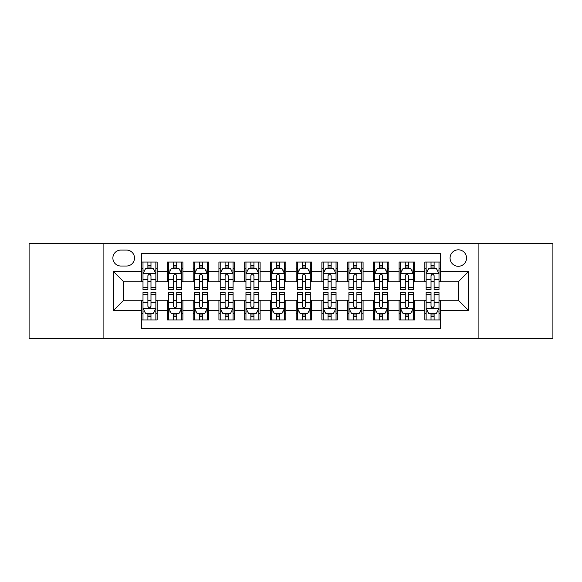 <?xml version="1.0" encoding="UTF-8"?>
<svg xmlns="http://www.w3.org/2000/svg" width="582" height="582" viewBox="0 0 582 582"><rect width="100%" height="100%" fill="white"/><g stroke="black" fill="none" stroke-linecap="round" stroke-linejoin="round"><path stroke-width="0.87" d="M458.31 249.816A8.235 8.235 0 0 0 450.068 258.052A8.235 8.235 0 0 0 458.31 266.287A8.235 8.235 0 0 0 466.546 258.052A8.235 8.235 0 0 0 458.31 249.816M478.899 338.615L552.9 338.615L552.9 243.385L478.899 243.385L478.899 338.615L103.101 338.615L103.101 243.385L29.1 243.385L29.1 338.615L103.101 338.615M440.29 262.046L424.845 262.046L424.845 271.438L414.551 271.438L414.551 281.732L424.845 281.732L424.845 271.438M414.551 271.438L414.551 262.046L399.107 262.046L399.107 271.438L388.812 271.438L388.812 281.732L399.107 281.732L399.107 271.438M388.812 271.438L388.812 262.046L373.368 262.046L373.368 271.438L363.073 271.438L363.073 281.732L373.368 281.732L373.368 271.438M363.073 271.438L363.073 262.046L347.629 262.046L347.629 271.438L337.334 271.438L337.334 281.732L347.629 281.732L347.629 271.438M337.334 271.438L337.334 262.046L321.89 262.046L321.89 271.438L311.588 271.438L311.588 281.732L321.89 281.732L321.89 271.438M311.588 271.438L311.588 262.046L296.151 262.046L296.151 271.438L285.849 271.438L285.849 281.732L296.151 281.732L296.151 271.438M285.849 271.438L285.849 262.046L270.412 262.046L270.412 271.438L260.11 271.438L260.11 281.732L270.412 281.732L270.412 271.438M260.11 271.438L260.11 262.046L244.666 262.046L244.666 271.438L234.371 271.438L234.371 281.732L244.666 281.732L244.666 271.438M234.371 271.438L234.371 262.046L218.927 262.046L218.927 271.438L208.632 271.438L208.632 281.732L218.927 281.732L218.927 271.438M208.632 271.438L208.632 262.046L193.188 262.046L193.188 271.438L182.894 271.438L182.894 281.732L193.188 281.732L193.188 271.438M182.894 271.438L182.894 262.046L167.449 262.046L167.449 281.732L157.155 281.732L157.155 262.046L141.71 262.046M141.71 319.954L157.155 319.954L157.155 300.268L167.449 300.268L167.449 319.954L182.894 319.954L182.894 300.268L193.188 300.268L193.188 310.562L182.894 310.562M193.188 310.562L193.188 319.954L208.632 319.954L208.632 300.268L218.927 300.268L218.927 310.562L208.632 310.562M218.927 310.562L218.927 319.954L234.371 319.954L234.371 300.268L244.666 300.268L244.666 310.562L234.371 310.562M244.666 310.562L244.666 319.954L260.11 319.954L260.11 300.268L270.412 300.268L270.412 310.562L260.11 310.562M270.412 310.562L270.412 319.954L285.849 319.954L285.849 300.268L296.151 300.268L296.151 310.562L285.849 310.562M296.151 310.562L296.151 319.954L311.588 319.954L311.588 300.268L321.89 300.268L321.89 310.562L311.588 310.562M321.89 310.562L321.89 319.954L337.334 319.954L337.334 300.268L347.629 300.268L347.629 310.562L337.334 310.562M347.629 310.562L347.629 319.954L363.073 319.954L363.073 300.268L373.368 300.268L373.368 310.562L363.073 310.562M373.368 310.562L373.368 319.954L388.812 319.954L388.812 300.268L399.107 300.268L399.107 310.562L388.812 310.562M399.107 310.562L399.107 319.954L414.551 319.954L414.551 300.268L424.845 300.268L424.845 310.562L414.551 310.562M120.86 266.032L126.527 266.032A7.981 7.981 0 0 0 134.5 258.052A7.981 7.981 0 0 0 126.527 250.071L120.86 250.071A7.981 7.981 0 0 0 112.879 258.052A7.981 7.981 0 0 0 120.86 266.032M478.899 243.385L103.101 243.385M440.29 271.438L440.29 253.417L141.71 253.417L141.71 281.732L123.69 281.732L123.69 300.268L141.71 300.268L141.71 328.583L440.29 328.583L440.29 300.268L458.31 300.268L458.31 281.732L440.29 281.732L440.29 271.438L468.605 271.438L468.605 310.562L440.29 310.562M141.71 310.562L113.395 310.562L113.395 271.438L141.71 271.438M424.845 310.562L424.845 319.954L440.29 319.954M141.71 268.477L142.997 268.477M147.886 268.477L150.978 268.477M155.867 268.477L157.155 268.477M141.71 281.477L142.997 281.477M147.886 281.477L150.978 281.477M155.867 281.477L157.155 281.477M141.71 300.523L142.997 300.523M147.886 300.523L150.978 300.523M155.867 300.523L157.155 300.523M141.71 313.523L142.997 313.523M147.886 313.523L150.978 313.523M155.867 313.523L157.155 313.523M167.449 281.477L168.736 281.477M173.625 281.477L176.717 281.477M181.606 281.477L182.894 281.477M167.449 268.477L168.736 268.477M173.625 268.477L176.717 268.477M181.606 268.477L182.894 268.477M167.449 300.523L168.736 300.523M173.625 300.523L176.717 300.523M181.606 300.523L182.894 300.523M167.449 313.523L168.736 313.523M173.625 313.523L176.717 313.523M181.606 313.523L182.894 313.523M193.188 300.523L194.475 300.523M199.364 300.523L202.456 300.523M207.345 300.523L208.632 300.523M193.188 313.523L194.475 313.523M199.364 313.523L202.456 313.523M207.345 313.523L208.632 313.523M193.188 268.477L194.475 268.477M199.364 268.477L202.456 268.477M207.345 268.477L208.632 268.477M193.188 281.477L194.475 281.477M199.364 281.477L202.456 281.477M207.345 281.477L208.632 281.477M218.927 300.523L220.214 300.523M225.11 300.523L228.195 300.523M233.084 300.523L234.371 300.523M218.927 313.523L220.214 313.523M225.11 313.523L228.195 313.523M233.084 313.523L234.371 313.523M218.927 268.477L220.214 268.477M225.11 268.477L228.195 268.477M233.084 268.477L234.371 268.477M218.927 281.477L220.214 281.477M225.11 281.477L228.195 281.477M233.084 281.477L234.371 281.477M244.666 300.523L245.953 300.523M250.849 300.523L253.934 300.523M258.823 300.523L260.11 300.523M244.666 313.523L245.953 313.523M250.849 313.523L253.934 313.523M258.823 313.523L260.11 313.523M244.666 268.477L245.953 268.477M250.849 268.477L253.934 268.477M258.823 268.477L260.11 268.477M244.666 281.477L245.953 281.477M250.849 281.477L253.934 281.477M258.823 281.477L260.11 281.477M270.412 300.523L271.692 300.523M276.588 300.523L279.673 300.523M284.562 300.523L285.849 300.523M270.412 313.523L271.692 313.523M276.588 313.523L279.673 313.523M284.562 313.523L285.849 313.523M270.412 268.477L271.692 268.477M276.588 268.477L279.673 268.477M284.562 268.477L285.849 268.477M270.412 281.477L271.692 281.477M276.588 281.477L279.673 281.477M284.562 281.477L285.849 281.477M296.151 300.523L297.438 300.523M302.327 300.523L305.412 300.523M310.308 300.523L311.588 300.523M296.151 313.523L297.438 313.523M302.327 313.523L305.412 313.523M310.308 313.523L311.588 313.523M296.151 268.477L297.438 268.477M302.327 268.477L305.412 268.477M310.308 268.477L311.588 268.477M296.151 281.477L297.438 281.477M302.327 281.477L305.412 281.477M310.308 281.477L311.588 281.477M321.89 300.523L323.177 300.523M328.066 300.523L331.151 300.523M336.047 300.523L337.334 300.523M321.89 313.523L323.177 313.523M328.066 313.523L331.151 313.523M336.047 313.523L337.334 313.523M321.89 268.477L323.177 268.477M328.066 268.477L331.151 268.477M336.047 268.477L337.334 268.477M321.89 281.477L323.177 281.477M328.066 281.477L331.151 281.477M336.047 281.477L337.334 281.477M347.629 300.523L348.916 300.523M353.805 300.523L356.89 300.523M361.786 300.523L363.073 300.523M347.629 313.523L348.916 313.523M353.805 313.523L356.89 313.523M361.786 313.523L363.073 313.523M347.629 268.477L348.916 268.477M353.805 268.477L356.89 268.477M361.786 268.477L363.073 268.477M347.629 281.477L348.916 281.477M353.805 281.477L356.89 281.477M361.786 281.477L363.073 281.477M373.368 300.523L374.655 300.523M379.544 300.523L382.636 300.523M387.525 300.523L388.812 300.523M373.368 313.523L374.655 313.523M379.544 313.523L382.636 313.523M387.525 313.523L388.812 313.523M373.368 268.477L374.655 268.477M379.544 268.477L382.636 268.477M387.525 268.477L388.812 268.477M373.368 281.477L374.655 281.477M379.544 281.477L382.636 281.477M387.525 281.477L388.812 281.477M399.107 300.523L400.394 300.523M405.283 300.523L408.375 300.523M413.264 300.523L414.551 300.523M399.107 313.523L400.394 313.523M405.283 313.523L408.375 313.523M413.264 313.523L414.551 313.523M399.107 268.477L400.394 268.477M405.283 268.477L408.375 268.477M413.264 268.477L414.551 268.477M399.107 281.477L400.394 281.477M405.283 281.477L408.375 281.477M413.264 281.477L414.551 281.477M424.845 300.523L426.133 300.523M431.022 300.523L434.114 300.523M439.003 300.523L440.29 300.523M424.845 313.523L426.133 313.523M431.022 313.523L434.114 313.523M439.003 313.523L440.29 313.523M424.845 268.477L426.133 268.477M431.022 268.477L434.114 268.477M439.003 268.477L440.29 268.477M424.845 281.477L426.133 281.477M431.022 281.477L434.114 281.477M439.003 281.477L440.29 281.477M123.69 281.732L113.395 271.438M123.69 300.268L113.395 310.562M468.605 271.438L458.31 281.732M468.605 310.562L458.31 300.268M150.978 265.392L147.886 265.392M155.867 287.355L150.978 287.355L150.978 289.458L155.867 289.458L155.867 273.751L153.292 268.608L145.573 268.608L142.997 273.751L142.997 289.458L147.886 289.458L147.886 287.355L142.997 287.355M142.997 273.751L142.997 262.046M155.867 273.751L155.867 262.046M147.886 268.608L147.886 262.046M150.978 262.046L150.978 268.608M150.978 287.355L150.978 275.686C149.945 273.7 148.919 273.7 147.886 275.686L147.886 287.355M147.886 316.608L150.978 316.608M142.997 294.645L147.886 294.645L147.886 292.542L142.997 292.542L142.997 308.249L145.573 313.392L153.292 313.392L155.867 308.249L155.867 292.542L150.978 292.542L150.978 294.645L155.867 294.645M155.867 308.249L155.867 319.954M142.997 308.249L142.997 319.954M150.978 313.392L150.978 319.954M147.886 319.954L147.886 313.392M147.886 294.645L147.886 306.314C148.919 308.3 149.945 308.3 150.978 306.314L150.978 294.645M176.717 265.392L173.625 265.392M181.606 287.355L176.717 287.355L176.717 289.458L181.606 289.458L181.606 273.751L179.03 268.608L171.312 268.608L168.736 273.751L168.736 289.458L173.625 289.458L173.625 287.355L168.736 287.355M168.736 273.751L168.736 262.046M181.606 273.751L181.606 262.046M173.625 268.608L173.625 262.046M176.717 262.046L176.717 268.608M176.717 287.355L176.717 275.686C175.691 273.7 174.658 273.7 173.625 275.686L173.625 287.355M202.456 265.392L199.364 265.392M207.345 287.355L202.456 287.355L202.456 289.458L207.345 289.458L207.345 273.751L204.769 268.608L197.051 268.608L194.475 273.751L194.475 289.458L199.364 289.458L199.364 287.355L194.475 287.355M194.475 273.751L194.475 262.046M207.345 273.751L207.345 262.046M199.364 268.608L199.364 262.046M202.456 262.046L202.456 268.608M202.456 287.355L202.456 275.686C201.43 273.7 200.397 273.7 199.364 275.686L199.364 287.355M228.195 265.392L225.11 265.392M233.084 287.355L228.195 287.355L228.195 289.458L233.084 289.458L233.084 273.751L230.516 268.608L222.79 268.608L220.214 273.751L220.214 289.458L225.11 289.458L225.11 287.355L220.214 287.355M220.214 273.751L220.214 262.046M233.084 273.751L233.084 262.046M225.11 268.608L225.11 262.046M228.195 262.046L228.195 268.608M228.195 287.355L228.195 275.686C227.169 273.7 226.136 273.7 225.11 275.686L225.11 287.355M253.934 265.392L250.849 265.392M258.823 287.355L253.934 287.355L253.934 289.458L258.823 289.458L258.823 273.751L256.255 268.608L248.529 268.608L245.953 273.751L245.953 289.458L250.849 289.458L250.849 287.355L245.953 287.355M245.953 273.751L245.953 262.046M258.823 273.751L258.823 262.046M250.849 268.608L250.849 262.046M253.934 262.046L253.934 268.608M253.934 287.355L253.934 275.686C252.908 273.7 251.875 273.7 250.849 275.686L250.849 287.355M173.625 316.608L176.717 316.608M168.736 294.645L173.625 294.645L173.625 292.542L168.736 292.542L168.736 308.249L171.312 313.392L179.03 313.392L181.606 308.249L181.606 292.542L176.717 292.542L176.717 294.645L181.606 294.645M181.606 308.249L181.606 319.954M168.736 308.249L168.736 319.954M176.717 313.392L176.717 319.954M173.625 319.954L173.625 313.392M173.625 294.645L173.625 306.314C174.658 308.3 175.684 308.3 176.717 306.314L176.717 294.645M199.364 316.608L202.456 316.608M194.475 294.645L199.364 294.645L199.364 292.542L194.475 292.542L194.475 308.249L197.051 313.392L204.769 313.392L207.345 308.249L207.345 292.542L202.456 292.542L202.456 294.645L207.345 294.645M207.345 308.249L207.345 319.954M194.475 308.249L194.475 319.954M202.456 313.392L202.456 319.954M199.364 319.954L199.364 313.392M199.364 294.645L199.364 306.314C200.397 308.3 201.423 308.3 202.456 306.314L202.456 294.645M225.11 316.608L228.195 316.608M220.214 294.645L225.11 294.645L225.11 292.542L220.214 292.542L220.214 308.249L222.79 313.392L230.516 313.392L233.084 308.249L233.084 292.542L228.195 292.542L228.195 294.645L233.084 294.645M233.084 308.249L233.084 319.954M220.214 308.249L220.214 319.954M228.195 313.392L228.195 319.954M225.11 319.954L225.11 313.392M225.11 294.645L225.11 306.314C226.136 308.3 227.162 308.3 228.195 306.314L228.195 294.645M250.849 316.608L253.934 316.608M245.953 294.645L250.849 294.645L250.849 292.542L245.953 292.542L245.953 308.249L248.529 313.392L256.255 313.392L258.823 308.249L258.823 292.542L253.934 292.542L253.934 294.645L258.823 294.645M258.823 308.249L258.823 319.954M245.953 308.249L245.953 319.954M253.934 313.392L253.934 319.954M250.849 319.954L250.849 313.392M250.849 294.645L250.849 306.314C251.875 308.3 252.901 308.3 253.934 306.314L253.934 294.645M279.673 265.392L276.588 265.392M284.562 287.355L279.673 287.355L279.673 289.458L284.562 289.458L284.562 273.751L281.994 268.608L274.268 268.608L271.692 273.751L271.692 289.458L276.588 289.458L276.588 287.355L271.692 287.355M271.692 273.751L271.692 262.046M284.562 273.751L284.562 262.046M276.588 268.608L276.588 262.046M279.673 262.046L279.673 268.608M279.673 287.355L279.673 275.686C278.647 273.7 277.614 273.7 276.588 275.686L276.588 287.355M276.588 316.608L279.673 316.608M271.692 294.645L276.588 294.645L276.588 292.542L271.692 292.542L271.692 308.249L274.268 313.392L281.994 313.392L284.562 308.249L284.562 292.542L279.673 292.542L279.673 294.645L284.562 294.645M284.562 308.249L284.562 319.954M271.692 308.249L271.692 319.954M279.673 313.392L279.673 319.954M276.588 319.954L276.588 313.392M276.588 294.645L276.588 306.314C277.614 308.3 278.647 308.3 279.673 306.314L279.673 294.645M305.412 265.392L302.327 265.392M310.308 287.355L305.412 287.355L305.412 289.458L310.308 289.458L310.308 273.751L307.733 268.608L300.006 268.608L297.438 273.751L297.438 289.458L302.327 289.458L302.327 287.355L297.438 287.355M297.438 273.751L297.438 262.046M310.308 273.751L310.308 262.046M302.327 268.608L302.327 262.046M305.412 262.046L305.412 268.608M305.412 287.355L305.412 275.686C304.386 273.7 303.353 273.7 302.327 275.686L302.327 287.355M302.327 316.608L305.412 316.608M297.438 294.645L302.327 294.645L302.327 292.542L297.438 292.542L297.438 308.249L300.006 313.392L307.733 313.392L310.308 308.249L310.308 292.542L305.412 292.542L305.412 294.645L310.308 294.645M310.308 308.249L310.308 319.954M297.438 308.249L297.438 319.954M305.412 313.392L305.412 319.954M302.327 319.954L302.327 313.392M302.327 294.645L302.327 306.314C303.353 308.3 304.386 308.3 305.412 306.314L305.412 294.645M331.151 265.392L328.066 265.392M336.047 287.355L331.151 287.355L331.151 289.458L336.047 289.458L336.047 273.751L333.471 268.608L325.745 268.608L323.177 273.751L323.177 289.458L328.066 289.458L328.066 287.355L323.177 287.355M323.177 273.751L323.177 262.046M336.047 273.751L336.047 262.046M328.066 268.608L328.066 262.046M331.151 262.046L331.151 268.608M331.151 287.355L331.151 275.686C330.125 273.7 329.099 273.7 328.066 275.686L328.066 287.355M328.066 316.608L331.151 316.608M323.177 294.645L328.066 294.645L328.066 292.542L323.177 292.542L323.177 308.249L325.745 313.392L333.471 313.392L336.047 308.249L336.047 292.542L331.151 292.542L331.151 294.645L336.047 294.645M336.047 308.249L336.047 319.954M323.177 308.249L323.177 319.954M331.151 313.392L331.151 319.954M328.066 319.954L328.066 313.392M328.066 294.645L328.066 306.314C329.092 308.3 330.125 308.3 331.151 306.314L331.151 294.645M356.89 265.392L353.805 265.392M361.786 287.355L356.89 287.355L356.89 289.458L361.786 289.458L361.786 273.751L359.21 268.608L351.484 268.608L348.916 273.751L348.916 289.458L353.805 289.458L353.805 287.355L348.916 287.355M348.916 273.751L348.916 262.046M361.786 273.751L361.786 262.046M353.805 268.608L353.805 262.046M356.89 262.046L356.89 268.608M356.89 287.355L356.89 275.686C355.864 273.7 354.838 273.7 353.805 275.686L353.805 287.355M353.805 316.608L356.89 316.608M348.916 294.645L353.805 294.645L353.805 292.542L348.916 292.542L348.916 308.249L351.484 313.392L359.21 313.392L361.786 308.249L361.786 292.542L356.89 292.542L356.89 294.645L361.786 294.645M361.786 308.249L361.786 319.954M348.916 308.249L348.916 319.954M356.89 313.392L356.89 319.954M353.805 319.954L353.805 313.392M353.805 294.645L353.805 306.314C354.831 308.3 355.864 308.3 356.89 306.314L356.89 294.645M382.636 265.392L379.544 265.392M387.525 287.355L382.636 287.355L382.636 289.458L387.525 289.458L387.525 273.751L384.949 268.608L377.231 268.608L374.655 273.751L374.655 289.458L379.544 289.458L379.544 287.355L374.655 287.355M374.655 273.751L374.655 262.046M387.525 273.751L387.525 262.046M379.544 268.608L379.544 262.046M382.636 262.046L382.636 268.608M382.636 287.355L382.636 275.686C381.603 273.7 380.577 273.7 379.544 275.686L379.544 287.355M408.375 265.392L405.283 265.392M413.264 287.355L408.375 287.355L408.375 289.458L413.264 289.458L413.264 273.751L410.688 268.608L402.97 268.608L400.394 273.751L400.394 289.458L405.283 289.458L405.283 287.355L400.394 287.355M400.394 273.751L400.394 262.046M413.264 273.751L413.264 262.046M405.283 268.608L405.283 262.046M408.375 262.046L408.375 268.608M408.375 287.355L408.375 275.686C407.342 273.7 406.316 273.7 405.283 275.686L405.283 287.355M379.544 316.608L382.636 316.608M374.655 294.645L379.544 294.645L379.544 292.542L374.655 292.542L374.655 308.249L377.231 313.392L384.949 313.392L387.525 308.249L387.525 292.542L382.636 292.542L382.636 294.645L387.525 294.645M387.525 308.249L387.525 319.954M374.655 308.249L374.655 319.954M382.636 313.392L382.636 319.954M379.544 319.954L379.544 313.392M379.544 294.645L379.544 306.314C380.57 308.3 381.603 308.3 382.636 306.314L382.636 294.645M405.283 316.608L408.375 316.608M400.394 294.645L405.283 294.645L405.283 292.542L400.394 292.542L400.394 308.249L402.97 313.392L410.688 313.392L413.264 308.249L413.264 292.542L408.375 292.542L408.375 294.645L413.264 294.645M413.264 308.249L413.264 319.954M400.394 308.249L400.394 319.954M408.375 313.392L408.375 319.954M405.283 319.954L405.283 313.392M405.283 294.645L405.283 306.314C406.309 308.3 407.342 308.3 408.375 306.314L408.375 294.645M434.114 265.392L431.022 265.392M439.003 287.355L434.114 287.355L434.114 289.458L439.003 289.458L439.003 273.751L436.427 268.608L428.708 268.608L426.133 273.751L426.133 289.458L431.022 289.458L431.022 287.355L426.133 287.355M426.133 273.751L426.133 262.046M439.003 273.751L439.003 262.046M431.022 268.608L431.022 262.046M434.114 262.046L434.114 268.608M434.114 287.355L434.114 275.686C433.081 273.7 432.055 273.7 431.022 275.686L431.022 287.355M431.022 316.608L434.114 316.608M426.133 294.645L431.022 294.645L431.022 292.542L426.133 292.542L426.133 308.249L428.708 313.392L436.427 313.392L439.003 308.249L439.003 292.542L434.114 292.542L434.114 294.645L439.003 294.645M439.003 308.249L439.003 319.954M426.133 308.249L426.133 319.954M434.114 313.392L434.114 319.954M431.022 319.954L431.022 313.392M431.022 294.645L431.022 306.314C432.055 308.3 433.081 308.3 434.114 306.314L434.114 294.645M167.449 310.562L157.155 310.562M167.449 271.438L157.155 271.438M155.801 273.627L143.063 273.627M142.997 270.026L144.86 270.026M154.004 270.026L155.867 270.026M147.886 279.724L142.997 279.724M155.867 279.724L150.978 279.724M150.978 267.029L147.886 267.029M143.063 308.373L155.801 308.373M155.867 311.974L154.004 311.974M144.86 311.974L142.997 311.974M150.978 302.276L155.867 302.276M142.997 302.276L147.886 302.276M147.886 314.971L150.978 314.971M181.54 273.627L168.802 273.627M168.736 270.026L170.606 270.026M179.743 270.026L181.606 270.026M173.625 279.724L168.736 279.724M181.606 279.724L176.717 279.724M176.717 267.029L173.625 267.029M207.279 273.627L194.541 273.627M194.475 270.026L196.345 270.026M205.482 270.026L207.345 270.026M199.364 279.724L194.475 279.724M207.345 279.724L202.456 279.724M202.456 267.029L199.364 267.029M233.018 273.627L220.28 273.627M220.214 270.026L222.084 270.026M231.221 270.026L233.084 270.026M225.11 279.724L220.214 279.724M233.084 279.724L228.195 279.724M228.195 267.029L225.11 267.029M258.764 273.627L246.019 273.627M245.953 270.026L247.823 270.026M256.96 270.026L258.823 270.026M250.849 279.724L245.953 279.724M258.823 279.724L253.934 279.724M253.934 267.029L250.849 267.029M168.802 308.373L181.54 308.373M181.606 311.974L179.743 311.974M170.606 311.974L168.736 311.974M176.717 302.276L181.606 302.276M168.736 302.276L173.625 302.276M173.625 314.971L176.717 314.971M194.541 308.373L207.279 308.373M207.345 311.974L205.482 311.974M196.345 311.974L194.475 311.974M202.456 302.276L207.345 302.276M194.475 302.276L199.364 302.276M199.364 314.971L202.456 314.971M220.28 308.373L233.018 308.373M233.084 311.974L231.221 311.974M222.084 311.974L220.214 311.974M228.195 302.276L233.084 302.276M220.214 302.276L225.11 302.276M225.11 314.971L228.195 314.971M246.019 308.373L258.764 308.373M258.823 311.974L256.96 311.974M247.823 311.974L245.953 311.974M253.934 302.276L258.823 302.276M245.953 302.276L250.849 302.276M250.849 314.971L253.934 314.971M284.503 273.627L271.758 273.627M271.692 270.026L273.562 270.026M282.699 270.026L284.562 270.026M276.588 279.724L271.692 279.724M284.562 279.724L279.673 279.724M279.673 267.029L276.588 267.029M271.758 308.373L284.503 308.373M284.562 311.974L282.699 311.974M273.562 311.974L271.692 311.974M279.673 302.276L284.562 302.276M271.692 302.276L276.588 302.276M276.588 314.971L279.673 314.971M310.242 273.627L297.497 273.627M297.438 270.026L299.301 270.026M308.438 270.026L310.308 270.026M302.327 279.724L297.438 279.724M310.308 279.724L305.412 279.724M305.412 267.029L302.327 267.029M297.497 308.373L310.242 308.373M310.308 311.974L308.438 311.974M299.301 311.974L297.438 311.974M305.412 302.276L310.308 302.276M297.438 302.276L302.327 302.276M302.327 314.971L305.412 314.971M335.981 273.627L323.236 273.627M323.177 270.026L325.04 270.026M334.177 270.026L336.047 270.026M328.066 279.724L323.177 279.724M336.047 279.724L331.151 279.724M331.151 267.029L328.066 267.029M323.236 308.373L335.981 308.373M336.047 311.974L334.177 311.974M325.04 311.974L323.177 311.974M331.151 302.276L336.047 302.276M323.177 302.276L328.066 302.276M328.066 314.971L331.151 314.971M361.72 273.627L348.982 273.627M348.916 270.026L350.779 270.026M359.916 270.026L361.786 270.026M353.805 279.724L348.916 279.724M361.786 279.724L356.89 279.724M356.89 267.029L353.805 267.029M348.982 308.373L361.72 308.373M361.786 311.974L359.916 311.974M350.779 311.974L348.916 311.974M356.89 302.276L361.786 302.276M348.916 302.276L353.805 302.276M353.805 314.971L356.89 314.971M387.459 273.627L374.721 273.627M374.655 270.026L376.518 270.026M385.655 270.026L387.525 270.026M379.544 279.724L374.655 279.724M387.525 279.724L382.636 279.724M382.636 267.029L379.544 267.029M413.198 273.627L400.46 273.627M400.394 270.026L402.257 270.026M411.394 270.026L413.264 270.026M405.283 279.724L400.394 279.724M413.264 279.724L408.375 279.724M408.375 267.029L405.283 267.029M374.721 308.373L387.459 308.373M387.525 311.974L385.655 311.974M376.518 311.974L374.655 311.974M382.636 302.276L387.525 302.276M374.655 302.276L379.544 302.276M379.544 314.971L382.636 314.971M400.46 308.373L413.198 308.373M413.264 311.974L411.394 311.974M402.257 311.974L400.394 311.974M408.375 302.276L413.264 302.276M400.394 302.276L405.283 302.276M405.283 314.971L408.375 314.971M438.937 273.627L426.199 273.627M426.133 270.026L427.996 270.026M437.14 270.026L439.003 270.026M431.022 279.724L426.133 279.724M439.003 279.724L434.114 279.724M434.114 267.029L431.022 267.029M426.199 308.373L438.937 308.373M439.003 311.974L437.14 311.974M427.996 311.974L426.133 311.974M434.114 302.276L439.003 302.276M426.133 302.276L431.022 302.276M431.022 314.971L434.114 314.971"/></g></svg>
